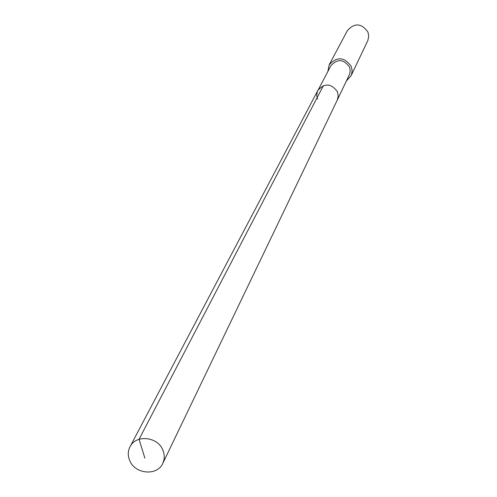 <?xml version="1.0" encoding="UTF-8"?>
<svg xmlns="http://www.w3.org/2000/svg" width="497" height="497" viewBox="0 0 497 497"><rect width="100%" height="100%" fill="white"/><g stroke="black" fill="none" stroke-linecap="round" stroke-linejoin="round"><path stroke-width="0.75" d="M162.817 449.928L163.811 452.804L164.302 456.743L164.029 459.657L162.823 463.316C157.419 476.12 135.227 474.355 129.785 460.738C127.71 455.892 127.785 451.239 130.003 446.791C135.737 434.434 157.499 436.484 162.817 449.928M317.496 99.102L316.707 95.325L317.347 91.56L330.847 65.778C337.413 58.54 343.626 58.975 349.497 67.083L350.23 70.531L349.72 73.978L337.233 100.145L338.227 96.02L337.444 91.802C331.269 83.297 324.746 82.831 317.869 90.398C324.746 82.831 331.269 83.297 337.444 91.802L338.227 96.02L337.233 100.145L162.823 463.316M327.883 71.4L329.169 64.846C336.966 56.298 344.328 56.826 351.267 66.43L352.137 70.499L351.541 74.575L351.031 75.848L346.533 80.787M351.031 75.848L367.942 40.276L368.724 35.865L367.929 32.063C361.487 23.104 354.634 22.626 347.36 30.634L329.169 64.846M144.863 458.128L139.054 439.292L323.417 85.577M317.869 90.398L130.003 446.791"/></g></svg>
